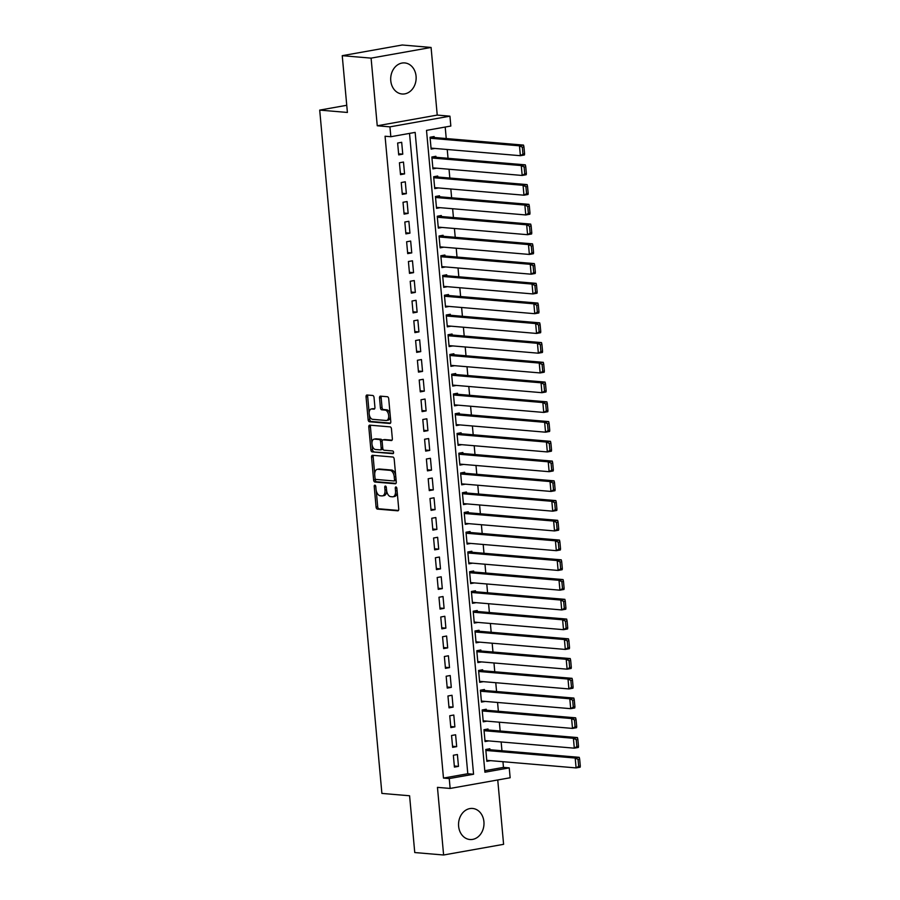 <?xml version="1.0" encoding="UTF-8"?>
<svg xmlns="http://www.w3.org/2000/svg" width="900" height="900" viewBox="0 0 900 900"><rect width="100%" height="100%" fill="white"/><g stroke="black" fill="none" stroke-linecap="round" stroke-linejoin="round"><path stroke-width="1.35" d="M374.873 485.156A1.373 0.776 -100.1 0 0 374.76 485.168A1.373 0.776 -100.1 0 0 374.209 486.45L376.076 507.049A1.958 1.114 -100.1 0 0 377.392 509.085L397.777 510.817A1.958 1.114 -100.1 0 0 397.946 510.806A1.958 1.114 -100.1 0 0 398.734 508.973L396.866 488.374A1.373 0.776 -100.1 0 0 395.944 486.956A1.373 0.776 -100.1 0 0 395.831 486.956A1.373 0.776 -100.1 0 0 395.28 488.239L395.516 490.905A6.277 3.555 -100.1 0 1 392.996 496.777A6.277 3.555 -100.1 0 1 392.456 496.8L390.757 496.654A6.277 3.555 -100.1 0 1 386.572 490.151L386.325 487.485A1.373 0.776 -100.1 0 0 385.414 486.056A1.373 0.776 -100.1 0 0 385.29 486.056A1.373 0.776 -100.1 0 0 384.739 487.35L384.986 490.016A6.277 3.555 -100.1 0 1 382.455 495.877A6.277 3.555 -100.1 0 1 381.926 495.911L380.228 495.765A6.277 3.555 -100.1 0 1 376.031 489.251L375.795 486.585A1.373 0.776 -100.1 0 0 374.873 485.156M390.769 80.719A15.581 12.701 94.9 0 0 402.098 93.994A15.581 12.701 94.9 0 0 416.07 76.207A15.581 12.701 94.9 0 0 404.741 62.932A15.581 12.701 94.9 0 0 390.769 80.719M458.618 826.234A15.581 12.701 94.9 0 0 469.946 839.52A15.581 12.701 94.9 0 0 483.919 821.734A15.581 12.701 94.9 0 0 472.59 808.459A15.581 12.701 94.9 0 0 458.618 826.234M374.04 397.519A1.958 1.114 -100.1 0 0 372.724 395.483L367.009 394.999A1.958 1.114 -100.1 0 0 366.84 395.01A1.958 1.114 -100.1 0 0 366.053 396.844L368.134 419.715A1.958 1.114 -100.1 0 0 369.439 421.751L389.835 423.484A1.958 1.114 -100.1 0 0 390.004 423.473A1.958 1.114 -100.1 0 0 390.791 421.639L388.71 398.767A1.958 1.114 -100.1 0 0 387.394 396.731L380.486 396.146A1.958 1.114 -100.1 0 0 380.317 396.157A1.958 1.114 -100.1 0 0 379.53 397.991L380.419 407.779A1.958 1.114 -100.1 0 0 381.735 409.815L385.155 410.108A5.242 2.97 -100.1 0 1 388.62 415.159A5.242 2.97 -100.1 0 1 386.55 420.457A5.242 2.97 -100.1 0 1 386.1 420.48L372.679 419.332A5.242 2.97 -100.1 0 1 369.214 414.281A5.242 2.97 -100.1 0 1 371.284 408.983A5.242 2.97 -100.1 0 1 371.734 408.96L373.973 409.151A1.958 1.114 -100.1 0 0 374.141 409.151A1.958 1.114 -100.1 0 0 374.929 407.317L374.04 397.519M390.836 136.721L389.936 126.855L449.933 116.168L450.832 126.045L426.51 130.376L484.92 772.211L509.243 767.88L510.142 777.758L450.146 788.434L449.246 778.567L473.569 774.236L415.159 132.39L390.836 136.721L385.065 136.237L443.475 778.072L449.246 778.567M450.146 788.434L437.456 787.365L443.61 855L414.754 852.548L409.59 795.769L381.892 793.418L319.702 110.104L347.4 112.455L342.236 55.676L371.093 58.129L377.246 125.775L389.936 126.855M372.488 455.287A1.958 1.114 -100.1 0 0 372.33 455.299A1.958 1.114 -100.1 0 0 371.531 457.132L373.613 480.004A1.958 1.114 -100.1 0 0 374.929 482.04L395.314 483.772A1.958 1.114 -100.1 0 0 395.483 483.761A1.958 1.114 -100.1 0 0 396.281 481.928L394.189 459.056A1.958 1.114 -100.1 0 0 392.884 457.02L372.488 455.287M370.879 449.865L368.798 426.983A1.958 1.114 -100.1 0 1 369.585 425.149A1.958 1.114 -100.1 0 1 369.754 425.149L390.139 426.881A1.958 1.114 -100.1 0 1 391.455 428.906L392.344 438.705A1.958 1.114 -100.1 0 1 391.556 440.539A1.958 1.114 -100.1 0 1 391.387 440.539L383.119 439.841A1.958 1.114 -100.1 0 0 382.95 439.853A1.958 1.114 -100.1 0 0 382.162 441.686L382.748 448.178A1.958 1.114 -100.1 0 0 384.064 450.214L392.67 450.945A1.373 0.776 -100.1 0 1 393.57 452.261A1.373 0.776 -100.1 0 1 393.03 453.656A1.373 0.776 -100.1 0 1 392.918 453.656L372.184 451.901A1.958 1.114 -100.1 0 1 370.879 449.865L372.499 449.572L372.049 444.6M342.236 55.676L402.221 45L431.077 47.453L371.093 58.129M443.61 855L503.595 844.324L497.745 779.962M434.205 137.52L434.115 136.53L430.054 137.25L431.134 149.107L434.858 148.444M435.994 157.264L435.904 156.285L431.854 157.005L432.934 168.851L436.657 168.188M437.794 177.019L437.704 176.029L433.654 176.749L434.734 188.606L438.457 187.942M439.594 196.763L439.504 195.784L435.454 196.504L436.534 208.35L440.257 207.686M441.394 216.518L441.304 215.528L437.243 216.248L438.322 228.094L442.046 227.441M443.183 236.261L443.093 235.282L439.043 236.002L440.123 247.849L443.846 247.185M444.983 256.016L444.892 255.026L440.843 255.746L441.923 267.593L445.646 266.929M446.782 275.76L446.692 274.77L442.642 275.501L443.723 287.347L447.446 286.684M448.582 295.515L448.493 294.525L444.431 295.245L445.511 307.091L449.246 306.428M450.382 315.259L450.293 314.269L446.231 315L447.311 326.846L451.035 326.183M452.171 335.014L452.081 334.024L448.031 334.744L449.111 346.59L452.835 345.926M453.971 354.757L453.881 353.767L449.831 354.488L450.911 366.345L454.635 365.681M455.771 374.512L455.681 373.522L451.631 374.243L452.7 386.089L456.435 385.425M457.571 394.256L457.481 393.266L453.42 393.986L454.5 405.844L458.224 405.18M459.36 414L459.27 413.021L455.22 413.741L456.3 425.588L460.024 424.924M461.16 433.755L461.07 432.765L457.02 433.485L458.1 445.343L461.824 444.679M462.96 453.499L462.87 452.52L458.82 453.24L459.889 465.086L463.624 464.423M464.76 473.254L464.67 472.264L460.609 472.984L461.689 484.83L465.412 484.166M466.549 492.998L466.459 492.007L462.409 492.739L463.489 504.585L467.213 503.921M468.349 512.752L468.259 511.762L464.209 512.483L465.289 524.329L469.012 523.665M470.149 532.496L470.059 531.506L466.009 532.238L467.077 544.084L470.812 543.42M471.949 552.251L471.859 551.261L467.798 551.981L468.877 563.827L472.601 563.164M473.738 571.995L473.647 571.005L469.598 571.725L470.678 583.582L474.401 582.919M475.537 591.75L475.447 590.76L471.397 591.48L472.478 603.326L476.201 602.663M477.338 611.494L477.248 610.504L473.197 611.224L474.266 623.081L478.001 622.418M479.137 631.238L479.048 630.259L474.986 630.979L476.066 642.825L479.79 642.161M480.926 650.992L480.836 650.002L476.786 650.722L477.866 662.58L481.59 661.916M482.726 670.736L482.636 669.758L478.586 670.477L479.666 682.324L483.39 681.66M484.526 690.491L484.436 689.501L480.386 690.221L481.466 702.067L485.19 701.415M486.326 710.235L486.236 709.256L482.175 709.976L483.255 721.822L486.979 721.159M488.115 729.99L488.025 729L483.975 729.72L485.055 741.566L488.779 740.903M453.353 755.246L454.421 767.092L458.483 766.373L457.402 754.526L453.353 755.246M451.553 735.491L452.632 747.349L456.683 746.617L455.603 734.771L451.553 735.491M449.752 715.748L450.832 727.594L454.882 726.874L453.803 715.028L449.752 715.748M447.952 695.992L449.032 707.85L453.082 707.13L452.014 695.273L447.952 695.992M446.164 676.249L447.233 688.095L451.294 687.375L450.214 675.529L446.164 676.249M444.364 656.505L445.444 668.351L449.494 667.631L448.414 655.774L444.364 656.505M442.564 636.75L443.644 648.596L447.694 647.876L446.614 636.03L442.564 636.75M440.764 617.006L441.844 628.852L445.894 628.133L444.825 616.275L440.764 617.006M438.964 597.251L440.044 609.097L444.105 608.377L443.025 596.531L438.964 597.251M437.175 577.508L438.255 589.354L442.305 588.634L441.225 576.788L437.175 577.508M435.375 557.752L436.455 569.61L440.505 568.879L439.425 557.033L435.375 557.752M433.575 538.009L434.655 549.855L438.705 549.135L437.636 537.289L433.575 538.009M431.775 518.254L432.855 530.111L436.916 529.38L435.836 517.534L431.775 518.254M429.986 498.51L431.066 510.356L435.116 509.636L434.036 497.79L429.986 498.51M428.186 478.755L429.266 490.613L433.316 489.892L432.236 478.035L428.186 478.755M426.386 459.011L427.466 470.858L431.516 470.137L430.436 458.291L426.386 459.011M424.586 439.256L425.666 451.114L429.728 450.394L428.647 438.536L424.586 439.256M422.798 419.512L423.877 431.359L427.928 430.639L426.848 418.793L422.798 419.512M420.998 399.769L422.077 411.615L426.127 410.895L425.048 399.037L420.998 399.769M419.197 380.014L420.277 391.86L424.327 391.14L423.248 379.294L419.197 380.014M417.397 360.27L418.478 372.116L422.539 371.396L421.459 359.55L417.397 360.27M415.609 340.515L416.678 352.361L420.739 351.641L419.659 339.795L415.609 340.515M413.809 320.771L414.889 332.618L418.939 331.897L417.859 320.051L413.809 320.771M412.009 301.016L413.089 312.874L417.139 312.142L416.059 300.296L412.009 301.016M410.209 281.273L411.289 293.119L415.339 292.399L414.27 280.553L410.209 281.273M408.42 261.517L409.489 273.375L413.55 272.644L412.47 260.798L408.42 261.517M406.62 241.774L407.7 253.62L411.75 252.9L410.67 241.054L406.62 241.774M404.82 222.019L405.9 233.876L409.95 233.156L408.87 221.299L404.82 222.019M403.02 202.275L404.1 214.121L408.15 213.401L407.081 201.555L403.02 202.275M401.231 182.531L402.3 194.377L406.361 193.657L405.281 181.8L401.231 182.531M399.431 162.776L400.511 174.623L404.561 173.903L403.481 162.056L399.431 162.776M443.475 778.072L467.798 773.741L409.522 133.403M402.761 154.159L401.681 142.301L397.631 143.032L398.711 154.879L402.761 154.159L398.61 153.799M484.785 770.715L503.471 767.396L502.954 761.704M501.952 750.758L501.154 741.96M500.164 731.014L499.354 722.205M498.364 711.259L497.565 702.461M496.564 691.515L495.765 682.706M494.764 671.76L493.965 662.962M492.964 652.016L492.165 643.219M491.175 632.261L490.376 623.464M489.375 612.518L488.576 603.72M487.575 592.762L486.776 583.965M485.775 573.019L484.976 564.221M483.986 553.275L483.188 544.466M482.186 533.52L481.387 524.722M480.386 513.776L479.588 504.968M478.586 494.021L477.787 485.224M476.798 474.277L475.988 465.469M474.998 454.522L474.199 445.725M473.197 434.779L472.399 425.981M471.397 415.024L470.599 406.226M469.609 395.28L468.799 386.483M467.809 375.525L467.01 366.728M466.009 355.781L465.21 346.984M464.209 336.026L463.41 327.229M462.42 316.282L461.61 307.485M460.62 296.539L459.821 287.73M458.82 276.784L458.021 267.986M457.02 257.04L456.221 248.231M455.231 237.285L454.421 228.487M453.431 217.541L452.632 208.732M451.631 197.786L450.832 188.989M449.831 178.042L449.032 169.245M448.043 158.287L447.233 149.49M446.243 138.544L445.196 127.046M489.915 749.734L489.825 748.744L485.775 749.475L486.855 761.321L490.579 760.658M346.748 105.289L319.702 110.104M377.246 125.775L437.231 115.087L431.077 47.453M437.231 115.087L449.933 116.168M503.471 767.396L509.243 767.88M467.798 773.741L473.569 774.236M458.483 766.373L454.331 766.024M456.683 746.617L452.531 746.269M454.882 726.874L450.731 726.525M453.082 707.13L448.931 706.77M451.294 687.375L447.142 687.026M449.494 667.631L445.343 667.271M447.694 647.876L443.543 647.528M445.894 628.133L441.743 627.773M444.105 608.377L439.954 608.029M442.305 588.634L438.154 588.274M440.505 568.879L436.354 568.53M438.705 549.135L434.554 548.786M436.916 529.38L432.765 529.031M435.116 509.636L430.965 509.287M433.316 489.892L429.165 489.532M431.516 470.137L427.365 469.789M429.728 450.394L425.576 450.034M427.928 430.639L423.776 430.29M426.127 410.895L421.976 410.535M424.327 391.14L420.176 390.791M422.539 371.396L418.387 371.036M420.739 351.641L416.588 351.293M418.939 331.897L414.787 331.549M417.139 312.142L412.988 311.794M415.339 292.399L411.199 292.05M413.55 272.644L409.399 272.295M411.75 252.9L407.599 252.551M409.95 233.156L405.799 232.796M408.15 213.401L403.999 213.053M406.361 193.657L402.21 193.297M404.561 173.903L400.41 173.554M382.455 495.877L384.075 495.596A6.277 3.555 -100.1 0 0 386.651 490.793M392.996 496.777L394.616 496.485A6.277 3.555 -100.1 0 0 397.181 491.861M376.223 490.511L377.696 506.756A1.958 1.114 -100.1 0 0 379.012 508.793L398.452 510.446M375.131 478.586L375.244 479.711A1.958 1.114 -100.1 0 0 376.549 481.748L395.989 483.401M373.444 455.366A1.958 1.114 -100.1 0 0 373.162 456.84L374.715 473.951M375.007 478.012A1.373 0.776 -100.1 0 0 375.93 479.43L393.829 480.949A1.373 0.776 -100.1 0 0 393.941 480.949A1.373 0.776 -100.1 0 0 394.493 479.666L394.245 476.854A6.277 3.555 -100.1 0 0 390.049 470.34L377.82 469.305A6.277 3.555 -100.1 0 0 377.28 469.327A6.277 3.555 -100.1 0 0 374.749 475.2L375.007 478.012M394.054 480.915L395.449 480.668A1.373 0.776 -100.1 0 0 395.561 480.656A1.373 0.776 -100.1 0 0 396.09 479.936M395.674 475.301A6.277 3.555 -100.1 0 0 391.669 470.048L390.049 470.34M377.28 469.327L378.9 469.035A6.277 3.555 -100.1 0 1 379.44 469.012L391.669 470.048M371.936 443.486L370.418 426.701L368.798 426.983M370.699 425.228A1.958 1.114 -100.1 0 0 370.418 426.701M392.062 440.179L384.739 439.549A1.958 1.114 -100.1 0 0 384.57 439.56A1.958 1.114 -100.1 0 0 384.412 439.616M393.457 453.274L372.184 451.901M374.535 439.11A5.242 2.97 -100.1 0 0 374.085 439.132A5.242 2.97 -100.1 0 0 372.015 444.431A5.242 2.97 -100.1 0 0 375.48 449.483L380.205 449.887A1.958 1.114 -100.1 0 0 380.374 449.876A1.958 1.114 -100.1 0 0 381.161 448.043L380.576 441.551A1.958 1.114 -100.1 0 0 379.26 439.515L374.535 439.11L376.155 438.829A5.242 2.97 -100.1 0 0 375.705 438.84L374.085 439.132M380.531 449.831L381.825 449.595A1.958 1.114 -100.1 0 0 381.994 449.584A1.958 1.114 -100.1 0 0 382.781 448.402M382.162 441.034A1.958 1.114 -100.1 0 0 380.88 439.223L379.26 439.515M376.155 438.829L380.88 439.223M372.499 449.572A1.958 1.114 -100.1 0 0 373.804 451.609M371.284 408.983L372.904 408.69A5.242 2.97 -100.1 0 1 373.354 408.679L374.647 408.78M387.72 420.188A5.242 2.97 -100.1 0 0 388.17 420.165A5.242 2.97 -100.1 0 0 390.308 416.396M390.105 414.113A5.242 2.97 -100.1 0 0 386.775 409.815L385.155 410.108M381.431 396.225A1.958 1.114 -100.1 0 0 381.15 397.699L382.039 407.486A1.958 1.114 -100.1 0 0 383.355 409.522L386.775 409.815M369.349 415.035L369.754 419.434A1.958 1.114 -100.1 0 0 371.059 421.47L390.51 423.113M367.954 395.077A1.958 1.114 -100.1 0 0 367.673 396.551L369.146 412.751M580.298 766.058L579.668 759.15L578.048 759.431L578.678 766.35L580.298 766.058L580.151 767.194L576.09 767.914L486.765 760.331M485.865 750.454L575.201 758.048L579.251 757.327L486.101 749.408M578.678 766.35L576.09 767.914L575.201 758.048L578.048 759.431M579.668 759.15L579.251 757.327M578.498 746.314L577.867 739.395L576.248 739.688L576.877 746.595L578.498 746.314L578.351 747.45L574.301 748.17L484.965 740.587M484.065 730.71L573.401 738.293L577.451 737.572L484.301 729.664M576.877 746.595L574.301 748.17L573.401 738.293L576.248 739.688M577.867 739.395L577.451 737.572M576.709 726.559L576.079 719.651L574.459 719.933L575.077 726.851L576.709 726.559L576.551 727.695L572.501 728.415L483.165 720.832M482.265 710.955L571.601 718.549L575.651 717.829L482.512 709.909M575.077 726.851L572.501 728.415L571.601 718.549L574.459 719.933M576.079 719.651L575.651 717.829M574.909 706.815L574.279 699.896L572.659 700.189L573.289 707.096L574.909 706.815L574.751 707.951L570.701 708.671L481.376 701.089M480.476 691.211L569.801 698.794L573.863 698.074L480.713 690.165M573.289 707.096L570.701 708.671L569.801 698.794L572.659 700.189M574.279 699.896L573.863 698.074M573.109 687.06L572.479 680.153L570.859 680.445L571.489 687.352L573.109 687.06L572.962 688.196L568.901 688.928L479.576 681.334M478.676 671.467L568.012 679.05L572.062 678.33L478.912 670.421M571.489 687.352L568.901 688.928L568.012 679.05L570.859 680.445M572.479 680.153L572.062 678.33M571.309 667.316L570.679 660.398L569.059 660.69L569.689 667.609L571.309 667.316L571.163 668.452L567.113 669.173L477.776 661.59M476.876 651.712L566.212 659.295L570.262 658.575L477.113 650.666M569.689 667.609L567.113 669.173L566.212 659.295L569.059 660.69M570.679 660.398L570.262 658.575M569.52 647.561L568.89 640.654L567.259 640.946L567.889 647.854L569.52 647.561L569.363 648.697L565.312 649.429L475.976 641.835M475.076 631.969L564.413 639.551L568.462 638.831L475.312 630.923M567.889 647.854L565.312 649.429L564.413 639.551L567.259 640.946M568.89 640.654L568.462 638.831M567.72 627.817L567.09 620.91L565.47 621.191L566.1 628.11L567.72 627.817L567.562 628.954L563.512 629.674L474.176 622.091M473.287 612.214L562.613 619.796L566.674 619.076L473.524 611.168M566.1 628.11L563.512 629.674L562.613 619.796L565.47 621.191M567.09 620.91L566.674 619.076M565.92 608.062L565.29 601.155L563.67 601.447L564.3 608.355L565.92 608.062L565.774 609.21L561.712 609.93L472.387 602.336M471.488 592.47L560.824 600.053L564.874 599.332L471.724 591.424M564.3 608.355L561.712 609.93L560.824 600.053L563.67 601.447M565.29 601.155L564.874 599.332M564.12 588.319L563.49 581.411L561.87 581.692L562.5 588.611L564.12 588.319L563.974 589.455L559.924 590.175L470.588 582.592M469.688 572.715L559.024 580.309L563.074 579.577L469.924 571.669M562.5 588.611L559.924 590.175L559.024 580.309L561.87 581.692M563.49 581.411L563.074 579.577M562.32 568.575L561.701 561.656L560.07 561.949L560.7 568.856L562.32 568.575L562.174 569.711L558.124 570.431L468.787 562.849M467.887 552.971L557.224 560.554L561.274 559.834L468.124 551.925M560.7 568.856L558.124 570.431L557.224 560.554L560.07 561.949M561.701 561.656L561.274 559.834M560.531 548.82L559.901 541.913L558.281 542.194L558.911 549.113L560.531 548.82L560.374 549.956L556.324 550.676L466.988 543.094M466.099 533.216L555.424 540.81L559.485 540.079L466.335 532.17M558.911 549.113L556.324 550.676L555.424 540.81L558.281 542.194M559.901 541.913L559.485 540.079M558.731 529.076L558.101 522.158L556.481 522.45L557.111 529.358L558.731 529.076L558.585 530.212L554.524 530.933L465.199 523.35M464.299 513.472L553.624 521.055L557.685 520.335L464.535 512.426M557.111 529.358L554.524 530.933L553.624 521.055L556.481 522.45M558.101 522.158L557.685 520.335M556.931 509.321L556.301 502.414L554.681 502.695L555.311 509.614L556.931 509.321L556.785 510.457L552.735 511.178L463.399 503.595M462.499 493.718L551.835 501.311L555.885 500.591L462.735 492.671M555.311 509.614L552.735 511.178L551.835 501.311L554.681 502.695M556.301 502.414L555.885 500.591M555.131 489.577L554.512 482.659L552.881 482.951L553.511 489.859L555.131 489.577L554.985 490.714L550.935 491.434L461.599 483.851M460.699 473.974L550.035 481.556L554.085 480.836L460.935 472.928M553.511 489.859L550.935 491.434L550.035 481.556L552.881 482.951M554.512 482.659L554.085 480.836M553.342 469.822L552.712 462.915L551.092 463.207L551.722 470.115L553.342 469.822L553.185 470.959L549.135 471.69L459.799 464.096M458.91 454.219L548.235 461.812L552.296 461.093L459.146 453.184M551.722 470.115L549.135 471.69L548.235 461.812L551.092 463.207M552.712 462.915L552.296 461.093M551.543 450.079L550.913 443.16L549.293 443.452L549.923 450.36L551.543 450.079L551.396 451.215L547.335 451.935L458.01 444.353M457.11 434.475L546.435 442.058L550.496 441.338L457.346 433.429M549.923 450.36L547.335 451.935L546.435 442.058L549.293 443.452M550.913 443.16L550.496 441.338M549.743 430.324L549.113 423.416L547.493 423.709L548.123 430.616L549.743 430.324L549.596 431.46L545.546 432.191L456.21 424.598M455.31 414.731L544.646 422.314L548.696 421.594L455.546 413.685M548.123 430.616L545.546 432.191L544.646 422.314L547.493 423.709M549.113 423.416L548.696 421.594M547.942 410.58L547.312 403.661L545.692 403.954L546.322 410.873L547.942 410.58L547.796 411.716L543.746 412.436L454.41 404.854M453.51 394.976L542.846 402.559L546.896 401.839L453.746 393.93M546.322 410.873L543.746 412.436L542.846 402.559L545.692 403.954M547.312 403.661L546.896 401.839M546.154 390.825L545.524 383.918L543.904 384.21L544.534 391.118L546.154 390.825L545.996 391.973L541.946 392.692L452.61 385.099M451.721 375.233L541.046 382.815L545.096 382.095L451.957 374.186M544.534 391.118L541.946 392.692L541.046 382.815L543.904 384.21M545.524 383.918L545.096 382.095M544.354 371.081L543.724 364.174L542.104 364.455L542.734 371.374L544.354 371.081L544.207 372.218L540.146 372.938L450.821 365.355M449.921 355.478L539.246 363.06L543.308 362.34L450.157 354.431M542.734 371.374L540.146 372.938L539.246 363.06L542.104 364.455M543.724 364.174L543.308 362.34M542.554 351.338L541.924 344.419L540.304 344.711L540.934 351.619L542.554 351.338L542.408 352.474L538.358 353.194L449.021 345.6M448.121 335.734L537.457 343.316L541.507 342.596L448.358 334.688M540.934 351.619L538.358 353.194L537.457 343.316L540.304 344.711M541.924 344.419L541.507 342.596M540.754 331.582L540.124 324.675L538.504 324.956L539.134 331.875L540.754 331.582L540.608 332.719L536.558 333.439L447.221 325.856M446.321 315.979L535.658 323.572L539.707 322.841L446.558 314.933M539.134 331.875L536.558 333.439L535.658 323.572L538.504 324.956M540.124 324.675L539.707 322.841M538.965 311.839L538.335 304.92L536.715 305.213L537.334 312.12L538.965 311.839L538.808 312.975L534.757 313.695L445.421 306.113M444.521 296.235L533.858 303.817L537.908 303.098L444.769 295.189M537.334 312.12L534.757 313.695L533.858 303.817L536.715 305.213M538.335 304.92L537.908 303.098M537.165 292.084L536.535 285.176L534.915 285.457L535.545 292.376L537.165 292.084L537.019 293.22L532.957 293.94L443.632 286.358M442.733 276.48L532.058 284.074L536.119 283.354L442.969 275.434M535.545 292.376L532.957 293.94L532.058 284.074L534.915 285.457M536.535 285.176L536.119 283.354M535.365 272.34L534.735 265.421L533.115 265.714L533.745 272.621L535.365 272.34L535.219 273.476L531.158 274.196L441.832 266.614M440.933 256.736L530.269 264.319L534.319 263.599L441.169 255.69M533.745 272.621L531.158 274.196L530.269 264.319L533.115 265.714M534.735 265.421L534.319 263.599M533.565 252.585L532.935 245.678L531.315 245.959L531.945 252.877L533.565 252.585L533.419 253.721L529.369 254.441L440.032 246.859M439.132 236.981L528.469 244.575L532.519 243.855L439.369 235.946M531.945 252.877L529.369 254.441L528.469 244.575L531.315 245.959M532.935 245.678L532.519 243.855M531.776 232.841L531.146 225.922L529.526 226.215L530.145 233.123L531.776 232.841L531.619 233.977L527.569 234.697L438.233 227.115M437.332 217.237L526.669 224.82L530.719 224.1L437.58 216.191M530.145 233.123L527.569 234.697L526.669 224.82L529.526 226.215M531.146 225.922L530.719 224.1M529.976 213.086L529.346 206.179L527.726 206.471L528.356 213.379L529.976 213.086L529.83 214.222L525.769 214.954L436.444 207.36M435.544 197.494L524.869 205.076L528.93 204.356L435.78 196.447M528.356 213.379L525.769 214.954L524.869 205.076L527.726 206.471M529.346 206.179L528.93 204.356M528.176 193.343L527.546 186.424L525.926 186.716L526.556 193.635L528.176 193.343L528.03 194.479L523.969 195.199L434.644 187.616M433.744 177.739L523.08 185.321L527.13 184.601L433.98 176.692M526.556 193.635L523.969 195.199L523.08 185.321L525.926 186.716M527.546 186.424L527.13 184.601M526.376 173.588L525.746 166.68L524.126 166.972L524.756 173.88L526.376 173.588L526.23 174.724L522.18 175.455L432.844 167.861M431.944 157.995L521.28 165.578L525.33 164.857L432.18 156.949M524.756 173.88L522.18 175.455L521.28 165.578L524.126 166.972M525.746 166.68L525.33 164.857M524.587 153.844L523.957 146.936L522.337 147.218L522.956 154.136L524.587 153.844L524.43 154.98L520.38 155.7L431.044 148.118M430.144 138.24L519.48 145.822L523.53 145.102L430.391 137.194M522.956 154.136L520.38 155.7L519.48 145.822L522.337 147.218M523.957 146.936L523.53 145.102M375.716 486.18L374.209 486.45M396.787 487.969L395.28 488.239M386.257 487.08L384.739 487.35M386.527 489.735L384.986 490.016M397.069 490.635L395.516 490.905M379.012 508.793L377.392 509.085M377.696 506.756L376.076 507.049M376.549 481.748L374.929 482.04M375.244 479.711L373.613 480.004M373.162 456.84L371.531 457.132M396.045 479.385L394.493 479.666M395.786 476.572L394.245 476.854M379.44 469.012L377.82 469.305M384.739 439.549L383.119 439.841M382.714 447.772L381.161 448.043M382.151 441.27L380.576 441.551M373.354 408.679L371.734 408.96M383.355 409.522L381.735 409.815M382.039 407.486L380.419 407.779M381.15 397.699L379.53 397.991M371.059 421.47L369.439 421.751M369.754 419.434L368.134 419.715M367.673 396.551L366.053 396.844M395.561 480.656L393.941 480.949M384.57 439.56L382.95 439.853M381.994 449.584L380.374 449.876M388.17 420.165L386.55 420.457"/></g></svg>
